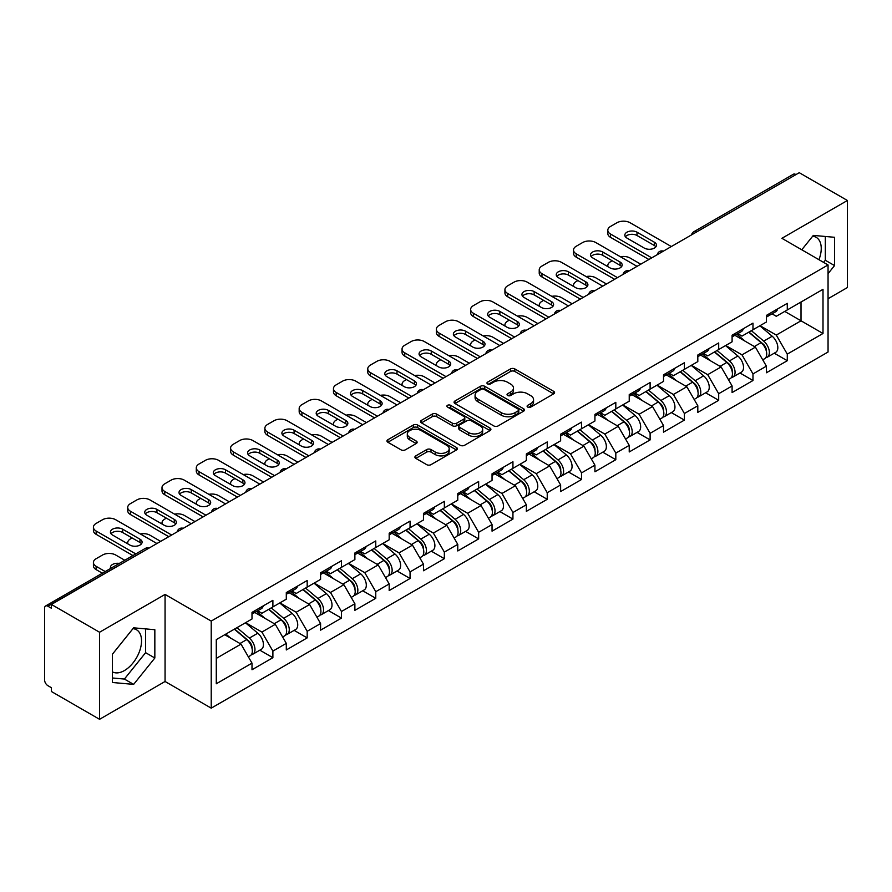 <?xml version="1.0" encoding="UTF-8"?>
<svg xmlns="http://www.w3.org/2000/svg" width="892" height="892" viewBox="0 0 892 892"><rect width="100%" height="100%" fill="white"/><g stroke="black" fill="none" stroke-linecap="round" stroke-linejoin="round"><path stroke-width="1.34" d="M527.73 407.075A2.141 1.238 0 0 0 530.751 407.075L553.676 393.84A3.055 1.762 0 0 0 554.568 392.591A3.055 1.762 0 0 0 553.676 391.343L514.829 368.92A3.055 1.762 0 0 0 510.514 368.92L487.589 382.155A2.141 1.238 0 0 0 486.965 383.036A2.141 1.238 0 0 0 487.589 383.906A2.141 1.238 0 0 0 490.611 383.906L493.577 382.189A9.767 5.642 0 0 1 507.392 382.189L510.625 384.062A9.767 5.642 0 0 1 513.491 388.042A9.767 5.642 0 0 1 510.625 392.034L507.66 393.74A2.141 1.238 0 0 0 507.035 394.621A2.141 1.238 0 0 0 507.66 395.49A2.141 1.238 0 0 0 510.681 395.49L513.647 393.773A9.767 5.642 0 0 1 527.462 393.773L530.695 395.647A9.767 5.642 0 0 1 533.55 399.627A9.767 5.642 0 0 1 530.695 403.619L527.73 405.325A2.141 1.238 0 0 0 527.105 406.206A2.141 1.238 0 0 0 527.73 407.075L527.73 405.325M112.414 671.854A24.251 14.004 120 0 0 124.401 670.572A24.251 14.004 120 0 0 140.234 649.209A24.251 14.004 120 0 0 136.521 629.774A24.251 14.004 120 0 0 132.941 628.682M812.634 236.257A24.251 14.004 -60 0 1 816.213 237.361A24.251 14.004 -60 0 1 818.945 259.695M415.795 455.879A3.055 1.762 0 0 0 414.903 457.117A3.055 1.762 0 0 0 415.795 458.365L426.688 464.654A3.055 1.762 0 0 0 431.003 464.654L456.47 449.958A3.055 1.762 0 0 0 457.362 448.709A3.055 1.762 0 0 0 456.47 447.472L417.623 425.038A3.055 1.762 0 0 0 413.308 425.038L387.853 439.745A3.055 1.762 0 0 0 386.961 440.994A3.055 1.762 0 0 0 387.853 442.231L401.01 449.836A3.055 1.762 0 0 0 405.325 449.836L416.23 443.547A3.055 1.762 0 0 0 417.122 442.298A3.055 1.762 0 0 0 416.23 441.049L409.696 437.281A8.162 4.716 0 0 1 407.31 433.947A8.162 4.716 0 0 1 412.349 429.598A8.162 4.716 0 0 1 421.247 430.613L446.814 445.376A8.162 4.716 0 0 1 449.2 448.709A8.162 4.716 0 0 1 444.16 453.069A8.162 4.716 0 0 1 435.263 452.043L431.003 449.579A3.055 1.762 0 0 0 426.688 449.579L415.795 455.879L415.795 458.365M165.065 594.429L99.558 632.25L51.413 604.453L799.254 172.691L847.4 200.488L781.894 238.309L828.055 264.957L211.226 621.077L165.065 594.429L165.065 681.488L211.226 708.148L211.226 621.077M493.8 425.919A3.055 1.762 0 0 0 498.115 425.919L523.571 411.212A3.055 1.762 0 0 0 524.463 409.974A3.055 1.762 0 0 0 523.571 408.726L484.735 386.303A3.055 1.762 0 0 0 480.42 386.303L454.953 400.999A3.055 1.762 0 0 0 454.061 402.247A3.055 1.762 0 0 0 454.953 403.496L493.8 425.919M448.364 407.532A2.141 1.238 0 0 1 450.538 407.834L450.538 405.303L490.02 428.093A3.055 1.762 0 0 1 490.912 429.342A3.055 1.762 0 0 1 490.02 430.591L464.565 445.286A3.055 1.762 0 0 1 460.239 445.286L421.403 422.864L421.403 420.377A3.055 1.762 0 0 0 420.511 421.615A3.055 1.762 0 0 0 421.403 422.864M421.403 420.377L432.297 414.078A3.055 1.762 0 0 1 436.612 414.078L452.367 423.176A3.055 1.762 0 0 0 456.682 423.176L463.907 419.006A3.055 1.762 0 0 0 464.81 417.757A3.055 1.762 0 0 0 463.907 416.508L447.516 407.042A2.141 1.238 0 0 1 446.892 406.172A2.141 1.238 0 0 1 448.208 405.035A2.141 1.238 0 0 1 450.538 405.303M211.226 708.148L828.055 352.017L828.055 264.957M259.851 650.168L272.885 657.694L272.885 651.093L261.891 632.06L245.635 622.661M272.885 657.694L252.001 669.747L252.001 663.146L216.288 683.774L216.288 639.609L252.001 618.981L252.001 612.38L272.885 600.327L272.885 606.928L286.299 599.19L286.299 592.589L307.183 580.525L307.183 587.126L320.585 579.387L320.585 572.787L341.469 560.733L341.469 567.334L354.882 559.585L354.882 552.984L375.766 540.931L375.766 547.532L389.18 539.794L389.18 533.193L410.064 521.129L410.064 527.73L423.466 519.991L423.466 513.391L444.35 501.337L444.35 507.938L457.763 500.189L457.763 493.588L478.647 481.535L478.647 488.136L492.05 480.398L492.05 473.797L512.933 461.733L512.933 468.333L526.347 460.595L526.347 453.995L547.231 441.941L547.231 448.542L560.633 440.793L560.633 434.192L581.517 422.139L581.517 428.74L594.931 421.002L594.931 414.401L615.814 402.337L615.814 408.937L629.228 401.199L629.228 394.598L650.112 382.545L650.112 389.146L663.514 381.397L663.514 374.796L684.398 362.743L684.398 369.344L697.812 361.606L697.812 355.005L718.696 342.941L718.696 349.541L732.098 341.803L732.098 335.202L752.982 323.149L752.982 329.75L766.395 322.001L766.395 315.4L787.279 303.347L787.279 309.948L823.004 289.32L823.004 333.485L787.279 354.113L776.285 335.08L760.017 325.68M774.234 353.187L787.279 360.714L787.279 354.113M787.279 360.714L766.395 372.767L766.395 366.166L752.982 373.915L741.999 354.871L725.731 345.483M739.947 372.979L752.982 380.516L752.982 373.915M752.982 380.516L732.098 392.569L732.098 385.968L718.696 393.707L707.702 374.673L691.434 365.285M705.65 392.781L718.696 400.307L718.696 393.707M718.696 400.307L697.812 412.372L697.812 405.771L684.398 413.509L673.404 394.476L657.136 385.076M671.353 412.583L684.398 420.11L684.398 413.509M684.398 420.11L663.514 432.163L663.514 425.562L650.112 433.311L639.118 414.267L622.85 404.879M637.066 432.375L650.112 439.912L650.112 433.311M650.112 439.912L629.228 451.965L629.228 445.364L615.814 453.103L604.821 434.07L588.553 424.681M602.769 452.177L615.814 459.703L615.814 453.103M615.814 459.703L594.931 471.768L594.931 465.167L581.517 472.905L570.534 453.872L554.267 444.472M568.483 471.98L581.517 479.506L581.517 472.905M581.517 479.506L560.633 491.559L560.633 484.958L547.231 492.707L536.237 473.663L519.969 464.275M534.185 491.771L547.231 499.308L547.231 492.707M547.231 499.308L526.347 511.361L526.347 504.76L512.933 512.499L501.951 493.466L485.683 484.077M499.899 511.573L512.933 519.099L512.933 512.499M512.933 519.099L492.05 531.164L492.05 524.563L478.647 532.301L467.653 513.268L451.385 503.868M465.602 531.376L478.647 538.902L478.647 532.301M478.647 538.902L457.763 550.955L457.763 544.354L444.35 552.103L433.356 533.059L417.088 523.671M431.304 551.167L444.35 558.704L444.35 552.103M444.35 558.704L423.466 570.757L423.466 564.157L410.064 571.895L399.07 552.862L382.802 543.473M397.018 570.969L410.064 578.495L410.064 571.895M410.064 578.495L389.18 590.56L389.18 583.959L375.766 591.697L364.772 572.664L348.504 563.265M362.721 590.772L375.766 598.298L375.766 591.697M375.766 598.298L354.882 610.351L354.882 603.75L341.469 611.499L330.486 592.455L314.218 583.067M328.434 610.563L341.469 618.1L341.469 611.499M341.469 618.1L320.585 630.153L320.585 623.553L307.183 631.291L296.189 612.258L279.921 602.869M294.137 630.365L307.183 637.892L307.183 631.291M307.183 637.892L286.299 649.956L286.299 643.355L272.885 651.093M257.643 610.819L261.891 613.272L272.885 606.928M261.891 632.06L275.305 624.311L254.789 612.469M286.299 643.355L275.305 624.311M291.94 591.017L296.189 593.47L307.183 587.126M296.189 612.258L309.602 604.52L289.086 592.667M320.585 623.553L309.602 604.52M326.238 571.226L330.486 573.679L341.469 567.334M330.486 592.455L343.888 584.717L323.372 572.876M354.882 603.75L343.888 584.717M360.524 551.423L364.772 553.876L375.766 547.532M364.772 572.664L378.186 564.915L357.67 553.073M389.18 583.959L378.186 564.915M394.822 531.621L399.07 534.074L410.064 527.73M399.07 552.862L412.472 545.123L391.956 533.271M423.466 564.157L412.472 545.123M429.108 511.83L433.356 514.283L444.35 507.938M433.356 533.059L446.769 525.321L426.253 513.48M457.763 544.354L446.769 525.321M463.405 492.027L467.653 494.48L478.647 488.136M467.653 513.268L481.067 505.519L460.551 493.677M492.05 524.563L481.067 505.519M497.691 472.225L501.951 474.678L512.933 468.333M501.951 493.466L515.353 485.727L494.837 473.875M526.347 504.76L515.353 485.727M531.989 452.434L536.237 454.887L547.231 448.542M536.237 473.663L549.65 465.925L529.134 454.084M560.633 484.958L549.65 465.925M566.286 432.631L570.534 435.084L581.517 428.74M570.534 453.872L583.937 446.123L563.421 434.281M594.931 465.167L583.937 446.123M600.572 412.829L604.821 415.282L615.814 408.937M604.821 434.07L618.234 426.331L597.718 414.479M629.228 445.364L618.234 426.331M634.87 393.038L639.118 395.49L650.112 389.146M639.118 414.267L652.52 406.529L632.004 394.688M663.514 425.562L652.52 406.529M669.156 373.235L673.404 375.688L684.398 369.344M673.404 394.476L686.818 386.727L666.302 374.885M697.812 405.771L686.818 386.727M703.453 353.433L707.702 355.886L718.696 349.541M707.702 374.673L721.115 366.935L700.599 355.083M732.098 385.968L721.115 366.935M737.74 333.641L741.999 336.094L752.982 329.75M741.999 354.871L755.401 347.133L734.885 335.292M766.395 366.166L755.401 347.133M795.965 174.598L696.384 232.087M694.979 232.89A4.661 2.687 120 0 1 696.161 231.953A4.661 2.687 60 0 0 693.831 231.73L793.412 174.23A4.661 2.687 60 0 1 795.742 174.464M772.037 313.839L776.285 316.292L787.279 309.948M776.285 335.08L801.016 320.797L801.016 302.02L823.004 289.32M784.748 311.408L823.004 333.485M828.055 298.72L847.4 287.547L847.4 200.488M99.558 632.25L99.558 719.309L51.413 691.512L51.413 687.71L47.9 685.68A4.661 2.687 -120 0 1 44.6 679.972L44.6 608.132A4.661 2.687 -120 0 1 45.57 606.002A4.661 2.687 -120 0 1 47.9 606.226L51.413 608.255L51.413 604.453M99.558 719.309L165.065 681.488M216.288 658.396L241.018 644.113L224.751 634.725M252.001 663.146L241.018 644.113M828.055 273.654L834.544 265.582L834.544 237.294L813.326 235.399L801.774 249.782M154.84 629.719L133.633 627.823L112.414 654.215L112.414 682.491L133.633 684.387L154.84 658.006L154.84 629.719M528.577 407.376L530.695 406.15A9.767 5.642 0 0 0 533.55 402.169L533.55 399.627M513.491 388.042L513.491 390.584A9.767 5.642 0 0 1 510.625 394.565L508.518 395.792M553.631 393.863L514.829 371.462A3.055 1.762 0 0 0 510.514 371.462L488.448 384.207M523.571 408.726L523.571 411.212L484.735 388.834A3.055 1.762 0 0 0 480.42 388.834L454.998 403.518L454.953 400.999M518.174 410.844A2.141 1.238 0 0 0 518.809 409.974A2.141 1.238 0 0 0 518.174 409.093L484.088 389.414A2.141 1.238 0 0 0 481.067 389.414L477.934 391.22A9.767 5.642 0 0 0 475.079 395.212A9.767 5.642 0 0 0 477.934 399.192L501.237 412.65A9.767 5.642 0 0 0 515.052 412.65L518.174 410.844L518.174 413.375A2.141 1.238 0 0 0 518.809 412.505L518.809 409.974M475.079 395.212L475.079 397.743A9.767 5.642 0 0 0 477.934 401.735L477.934 399.192M518.174 413.375L515.052 415.181A9.767 5.642 0 0 1 501.237 415.181L477.934 401.735M421.448 422.886L432.297 416.62L432.297 414.078M464.81 417.757L464.81 420.299A3.055 1.762 0 0 1 463.907 421.537L456.682 425.718A3.055 1.762 0 0 1 452.367 425.718L436.612 416.62A3.055 1.762 0 0 0 432.297 416.62M450.538 407.834L489.976 430.613M468.713 432.609A8.162 4.716 0 0 0 477.61 433.635A8.162 4.716 0 0 0 482.65 429.275A8.162 4.716 0 0 0 480.253 425.941L471.244 420.745A3.055 1.762 0 0 0 466.929 420.745L459.703 424.915A3.055 1.762 0 0 0 458.811 426.164A3.055 1.762 0 0 0 459.703 427.413L468.713 432.609L468.713 435.151A8.162 4.716 0 0 0 477.61 436.166A8.162 4.716 0 0 0 482.65 431.817L482.65 429.275M458.811 426.164L458.811 428.706A3.055 1.762 0 0 0 459.703 429.944L459.703 427.413M468.713 435.151L459.703 429.944M449.2 448.709L449.2 451.252A8.162 4.716 0 0 1 444.16 455.6A8.162 4.716 0 0 1 435.263 454.585L431.003 452.121A3.055 1.762 0 0 0 426.688 452.121L415.839 458.388M407.31 433.947L407.31 436.489A8.162 4.716 0 0 0 409.696 439.823L409.696 437.281M416.185 443.569L409.696 439.823M456.425 449.981L417.623 427.58A3.055 1.762 0 0 0 413.308 427.58L387.897 442.254M823.595 262.382L825.312 260.252L825.312 236.469M825.312 260.252L834.544 265.582M112.414 677.987L124.401 679.057L145.608 652.676L145.608 628.893M145.608 652.676L154.84 658.006M124.401 679.057L133.633 684.387M763.775 344.613L762.236 343.721M765.749 357.692A10.258 5.921 -120 0 0 767.243 357.224A10.258 5.921 -120 0 0 769.082 350.054A10.258 5.921 -120 0 0 763.742 341.123L751.365 330.676M767.243 357.224L775.706 352.34A10.258 5.921 -120 0 0 777.545 345.171A10.258 5.921 -120 0 0 772.204 336.228L759.828 325.792M748.979 332.058L763.095 343.966A6.222 3.59 60 0 1 766.451 351.626M640.768 264.199L630.109 258.044A9.321 5.385 0 0 0 620.419 256.762M612.191 260.765L610.541 261.724A9.321 5.385 0 0 0 607.809 265.526A9.321 5.385 0 0 0 608.054 266.753M762.727 359.822L764.6 358.751A10.258 5.921 -120 0 0 766.44 351.582A10.258 5.921 -120 0 0 761.099 342.639L748.734 332.203M745.166 341.223L736.814 334.177M625.415 236.781A7.147 4.125 180 0 1 637.033 235.51L654.394 245.534A7.147 4.125 180 0 1 655.888 246.805M648.897 259.494L610.541 237.35A9.321 5.385 180 0 1 607.809 233.548L607.809 230.248A9.321 5.385 0 0 0 610.541 234.05L610.541 237.35M769.149 313.817A10.258 5.921 60 0 1 767.243 316.615A10.258 5.921 60 0 1 766.395 316.961M777.612 308.933A10.258 5.921 60 0 1 775.706 311.721L767.243 316.615M607.809 230.248A9.321 5.385 0 0 1 610.541 226.434L616.918 222.755A9.321 5.385 0 0 1 630.109 222.755L671.319 246.549M651.751 257.844L610.541 234.05M637.033 232.21L654.394 242.234A7.147 4.125 180 0 1 656.49 245.155A7.147 4.125 180 0 1 652.074 248.968A7.147 4.125 180 0 1 644.28 248.076L626.92 238.053A7.147 4.125 180 0 1 624.824 235.131A7.147 4.125 180 0 1 629.239 231.318A7.147 4.125 180 0 1 637.033 232.21L637.033 235.51M729.489 364.404L727.95 363.523M731.451 377.483A10.258 5.921 -120 0 0 732.945 377.026A10.258 5.921 -120 0 0 734.785 369.857A10.258 5.921 -120 0 0 729.444 360.914L717.079 350.478M732.945 377.026L741.408 372.131A10.258 5.921 -120 0 0 743.248 364.973A10.258 5.921 -120 0 0 737.907 356.031L725.542 345.594M714.693 351.861L728.809 363.758A6.222 3.59 60 0 1 732.165 371.418M606.471 283.99L595.811 277.836A9.321 5.385 0 0 0 586.133 276.565M577.893 280.567L576.243 281.515A9.321 5.385 0 0 0 573.511 285.329A9.321 5.385 0 0 0 573.757 286.555M728.441 379.624L730.303 378.543A10.258 5.921 -120 0 0 732.154 371.373A10.258 5.921 -120 0 0 726.813 362.442L714.436 352.005M710.868 361.015L702.517 353.979M695.191 384.207L693.653 383.315M697.165 397.286A10.258 5.921 -120 0 0 698.648 396.817A10.258 5.921 -120 0 0 700.499 389.648A10.258 5.921 -120 0 0 695.158 380.717L682.781 370.28M698.648 396.817L707.111 391.934A10.258 5.921 -120 0 0 708.962 384.764A10.258 5.921 -120 0 0 703.621 375.833L691.244 365.397M680.395 371.652L694.511 383.56A6.222 3.59 60 0 1 697.867 391.22M572.173 303.793L561.514 297.638A9.321 5.385 0 0 0 551.836 296.367M543.607 300.37L541.957 301.318A9.321 5.385 0 0 0 539.225 305.12A9.321 5.385 0 0 0 539.47 306.357M694.143 399.426L696.016 398.345A10.258 5.921 -120 0 0 697.856 391.175A10.258 5.921 -120 0 0 692.515 382.244L680.139 371.797M676.571 380.817L668.231 373.77M660.905 404.009L659.366 403.117M662.867 417.088A10.258 5.921 -120 0 0 664.362 416.62A10.258 5.921 -120 0 0 666.201 409.45A10.258 5.921 -120 0 0 660.861 400.519L648.484 390.072M664.362 416.62L672.824 411.736A10.258 5.921 -120 0 0 674.664 404.567A10.258 5.921 -120 0 0 669.323 395.624L656.947 385.188M646.109 391.454L660.214 403.362A6.222 3.59 60 0 1 663.57 411.022M537.887 323.595L527.228 317.44A9.321 5.385 0 0 0 517.55 316.158M509.31 320.161L507.66 321.12A9.321 5.385 0 0 0 504.928 324.922A9.321 5.385 0 0 0 505.173 326.149M659.857 419.218L661.719 418.147A10.258 5.921 -120 0 0 663.57 410.978A10.258 5.921 -120 0 0 658.218 402.036L645.853 391.599M642.285 400.62L633.933 393.573M626.608 423.8L625.069 422.92M628.57 436.879A10.258 5.921 -120 0 0 630.064 436.422A10.258 5.921 -120 0 0 631.915 429.253A10.258 5.921 -120 0 0 626.563 420.31L614.198 409.874M630.064 436.422L638.527 431.527A10.258 5.921 -120 0 0 640.378 424.369A10.258 5.921 -120 0 0 635.026 415.427L622.661 404.99M611.812 411.257L625.928 423.154A6.222 3.59 60 0 1 629.284 430.814M503.59 343.387L492.93 337.232A9.321 5.385 0 0 0 483.252 335.961M475.012 339.963L473.373 340.911A9.321 5.385 0 0 0 470.642 344.725A9.321 5.385 0 0 0 470.887 345.951M625.56 439.02L627.433 437.939A10.258 5.921 -120 0 0 629.273 430.769A10.258 5.921 -120 0 0 623.932 421.838L611.555 411.402M607.987 420.411L599.647 413.375M592.31 443.603L590.772 442.711M594.284 456.682A10.258 5.921 -120 0 0 595.778 456.213A10.258 5.921 -120 0 0 597.618 449.044A10.258 5.921 -120 0 0 592.277 440.113L579.9 429.676M595.778 456.213L604.241 451.33A10.258 5.921 -120 0 0 606.081 444.16A10.258 5.921 -120 0 0 600.74 435.229L588.363 424.793M577.525 431.048L591.63 442.956A6.222 3.59 60 0 1 594.986 450.616M469.303 363.189L458.644 357.034A9.321 5.385 0 0 0 448.955 355.763M440.726 359.766L439.076 360.714A9.321 5.385 0 0 0 436.344 364.516A9.321 5.385 0 0 0 436.589 365.753M591.273 458.822L593.135 457.741A10.258 5.921 -120 0 0 594.975 450.572A10.258 5.921 -120 0 0 589.634 441.64L577.269 431.193M573.701 440.213L565.35 433.166M591.128 256.584A7.147 4.125 180 0 1 602.736 255.313L620.096 265.337A7.147 4.125 180 0 1 621.601 266.608M614.61 279.296L576.243 257.152A9.321 5.385 180 0 1 573.511 253.339L573.511 250.039A9.321 5.385 0 0 0 576.243 253.852L576.243 257.152M734.852 333.619A10.258 5.921 60 0 1 732.945 336.407A10.258 5.921 60 0 1 732.098 336.752M743.315 328.724A10.258 5.921 60 0 1 741.408 331.523L732.945 336.407M573.511 250.039A9.321 5.385 0 0 1 576.243 246.237L582.621 242.557A9.321 5.385 0 0 1 595.811 242.557L637.033 266.351M617.465 277.646L576.243 253.852M602.736 252.012L620.096 262.036A7.147 4.125 180 0 1 622.192 264.957A7.147 4.125 180 0 1 617.777 268.771A7.147 4.125 180 0 1 609.994 267.879L592.622 257.844A7.147 4.125 180 0 1 590.526 254.934A7.147 4.125 180 0 1 594.942 251.12A7.147 4.125 180 0 1 602.736 252.012L602.736 255.313M556.831 276.375A7.147 4.125 180 0 1 568.438 275.104L585.81 285.139A7.147 4.125 180 0 1 587.304 286.41M580.313 299.099L541.957 276.955A9.321 5.385 180 0 1 539.225 273.142L539.225 269.841A9.321 5.385 0 0 0 541.957 273.654L541.957 276.955M700.566 353.41A10.258 5.921 60 0 1 698.648 356.209A10.258 5.921 60 0 1 697.812 356.555M709.029 348.527A10.258 5.921 60 0 1 707.111 351.325L698.648 356.209M539.225 269.841A9.321 5.385 0 0 1 541.957 266.039L548.324 262.36A9.321 5.385 0 0 1 561.514 262.36L602.736 286.154M583.167 297.449L541.957 273.654M568.438 271.815L585.81 281.839A7.147 4.125 180 0 1 587.906 284.76A7.147 4.125 180 0 1 583.491 288.573A7.147 4.125 180 0 1 575.697 287.67L558.325 277.646A7.147 4.125 180 0 1 556.24 274.725A7.147 4.125 180 0 1 560.655 270.912A7.147 4.125 180 0 1 568.438 271.815L568.438 275.104M522.545 296.177A7.147 4.125 180 0 1 534.152 294.906L551.512 304.93A7.147 4.125 180 0 1 553.018 306.201M546.015 318.89L507.66 296.746A9.321 5.385 180 0 1 504.928 292.944L504.928 289.644A9.321 5.385 0 0 0 507.66 293.446L507.66 296.746M666.268 373.213A10.258 5.921 60 0 1 664.362 376.011A10.258 5.921 60 0 1 663.514 376.357M674.731 368.329A10.258 5.921 60 0 1 672.824 371.117L664.362 376.011M504.928 289.644A9.321 5.385 0 0 1 507.66 285.83L514.037 282.151A9.321 5.385 0 0 1 527.228 282.151L568.438 305.945M548.881 317.24L507.66 293.446M534.152 291.606L551.512 301.63A7.147 4.125 180 0 1 553.609 304.551A7.147 4.125 180 0 1 549.193 308.364A7.147 4.125 180 0 1 541.399 307.472L524.039 297.449A7.147 4.125 180 0 1 521.943 294.527A7.147 4.125 180 0 1 526.358 290.714A7.147 4.125 180 0 1 534.152 291.606L534.152 294.906M488.247 315.98A7.147 4.125 180 0 1 499.855 314.709L517.226 324.733A7.147 4.125 180 0 1 518.72 326.004M511.729 338.692L473.373 316.548A9.321 5.385 180 0 1 470.642 312.735L470.642 309.435A9.321 5.385 0 0 0 473.373 313.248L473.373 316.548M631.971 393.015A10.258 5.921 60 0 1 630.064 395.803A10.258 5.921 60 0 1 629.228 396.148M640.445 388.12A10.258 5.921 60 0 1 638.527 390.919L630.064 395.803M470.642 309.435A9.321 5.385 0 0 1 473.373 305.633L479.74 301.953A9.321 5.385 0 0 1 492.93 301.953L534.152 325.747M514.584 337.042L473.373 313.248M499.855 311.408L517.226 321.432A7.147 4.125 180 0 1 519.322 324.353A7.147 4.125 180 0 1 514.907 328.167A7.147 4.125 180 0 1 507.113 327.275L489.741 317.24A7.147 4.125 180 0 1 487.656 314.33A7.147 4.125 180 0 1 492.061 310.516A7.147 4.125 180 0 1 499.855 311.408L499.855 314.709M453.95 335.771A7.147 4.125 180 0 1 465.568 334.5L482.929 344.535A7.147 4.125 180 0 1 484.434 345.806M477.432 358.495L439.076 336.351A9.321 5.385 180 0 1 436.344 332.538L436.344 329.237A9.321 5.385 0 0 0 439.076 333.05L439.076 336.351M597.685 412.806A10.258 5.921 60 0 1 595.778 415.605A10.258 5.921 60 0 1 594.931 415.951M606.147 407.923A10.258 5.921 60 0 1 604.241 410.721L595.778 415.605M436.344 329.237A9.321 5.385 0 0 1 439.076 325.435L445.454 321.756A9.321 5.385 0 0 1 458.644 321.756L499.855 345.55M480.297 356.845L439.076 333.05M465.568 331.211L482.929 341.235A7.147 4.125 180 0 1 485.025 344.156A7.147 4.125 180 0 1 480.61 347.969A7.147 4.125 180 0 1 472.816 347.066L455.455 337.042A7.147 4.125 180 0 1 453.359 334.121A7.147 4.125 180 0 1 457.774 330.308A7.147 4.125 180 0 1 465.568 331.211L465.568 334.5M558.024 463.405L556.485 462.513M559.986 476.484A10.258 5.921 -120 0 0 561.481 476.016A10.258 5.921 -120 0 0 563.32 468.846A10.258 5.921 -120 0 0 557.979 459.915L545.614 449.468M561.481 476.016L569.943 471.132A10.258 5.921 -120 0 0 571.783 463.963A10.258 5.921 -120 0 0 566.442 455.02L554.077 444.584M543.228 450.85L557.344 462.758A6.222 3.59 60 0 1 560.7 470.418M435.006 382.991L424.347 376.837A9.321 5.385 0 0 0 414.668 375.554M406.429 379.557L404.778 380.516A9.321 5.385 0 0 0 402.047 384.318A9.321 5.385 0 0 0 402.303 385.545M556.976 478.614L558.849 477.543A10.258 5.921 -120 0 0 560.689 470.374A10.258 5.921 -120 0 0 555.348 461.432L542.972 450.995M539.404 460.016L531.052 452.969M419.664 355.573A7.147 4.125 180 0 1 431.271 354.302L448.643 364.326A7.147 4.125 180 0 1 450.137 365.597M443.146 378.286L404.778 356.142A9.321 5.385 180 0 1 402.047 352.34L402.047 349.04A9.321 5.385 0 0 0 404.778 352.842L404.778 356.142M563.387 432.609A10.258 5.921 60 0 1 561.481 435.407A10.258 5.921 60 0 1 560.633 435.753M571.85 427.725A10.258 5.921 60 0 1 569.943 430.513L561.481 435.407M402.047 349.04A9.321 5.385 0 0 1 404.778 345.226L411.156 341.547A9.321 5.385 0 0 1 424.347 341.547L465.568 365.341M446 376.636L404.778 352.842M431.271 351.002L448.643 361.026A7.147 4.125 180 0 1 450.728 363.947A7.147 4.125 180 0 1 446.323 367.76A7.147 4.125 180 0 1 438.529 366.868L421.158 356.845A7.147 4.125 180 0 1 419.062 353.923A7.147 4.125 180 0 1 423.477 350.11A7.147 4.125 180 0 1 431.271 351.002L431.271 354.302M523.727 483.196L522.188 482.316M525.7 496.275A10.258 5.921 -120 0 0 527.194 495.818A10.258 5.921 -120 0 0 529.034 488.649A10.258 5.921 -120 0 0 523.693 479.706L511.317 469.27M527.194 495.818L535.657 490.923A10.258 5.921 -120 0 0 537.497 483.765A10.258 5.921 -120 0 0 532.156 474.823L519.78 464.386M508.931 470.653L523.047 482.55A6.222 3.59 60 0 1 526.403 490.21M400.72 402.783L390.049 396.628A9.321 5.385 0 0 0 380.371 395.357M372.142 399.36L370.492 400.307A9.321 5.385 0 0 0 367.76 404.121A9.321 5.385 0 0 0 368.006 405.347M522.679 498.416L524.552 497.335A10.258 5.921 -120 0 0 526.392 490.165A10.258 5.921 -120 0 0 521.051 481.234L508.685 470.798M505.117 479.807L496.766 472.771M385.366 375.376A7.147 4.125 180 0 1 396.985 374.105L414.345 384.129A7.147 4.125 180 0 1 415.839 385.4M408.848 398.088L370.492 375.945A9.321 5.385 180 0 1 367.76 372.131L367.76 368.831A9.321 5.385 0 0 0 370.492 372.644L370.492 375.945M529.101 452.411A10.258 5.921 60 0 1 527.194 455.199A10.258 5.921 60 0 1 526.347 455.544M537.564 447.516A10.258 5.921 60 0 1 535.657 450.315L527.194 455.199M367.76 368.831A9.321 5.385 0 0 1 370.492 365.029L376.87 361.349A9.321 5.385 0 0 1 390.049 361.349L431.271 385.143M411.703 396.438L370.492 372.644M396.985 370.804L414.345 380.828A7.147 4.125 180 0 1 416.441 383.75A7.147 4.125 180 0 1 412.026 387.563A7.147 4.125 180 0 1 404.232 386.671L386.872 376.636A7.147 4.125 180 0 1 384.775 373.726A7.147 4.125 180 0 1 389.191 369.912A7.147 4.125 180 0 1 396.985 370.804L396.985 374.105M489.44 502.999L487.902 502.107M491.403 516.078A10.258 5.921 -120 0 0 492.897 515.609A10.258 5.921 -120 0 0 494.737 508.44A10.258 5.921 -120 0 0 489.396 499.509L477.03 489.072M492.897 515.609L501.36 510.726A10.258 5.921 -120 0 0 503.2 503.556A10.258 5.921 -120 0 0 497.859 494.625L485.493 484.189M474.644 490.444L488.76 502.352A6.222 3.59 60 0 1 492.116 510.012M366.422 422.585L355.763 416.43A9.321 5.385 0 0 0 346.085 415.159M337.845 419.162L336.195 420.11A9.321 5.385 0 0 0 333.463 423.912A9.321 5.385 0 0 0 333.708 425.149M488.392 518.219L490.254 517.137A10.258 5.921 -120 0 0 492.105 509.968A10.258 5.921 -120 0 0 486.764 501.036L474.388 490.589M470.82 499.609L462.469 492.562M351.08 395.167A7.147 4.125 180 0 1 362.687 393.896L380.048 403.931A7.147 4.125 180 0 1 381.553 405.202M374.562 417.891L336.195 395.747A9.321 5.385 180 0 1 333.463 391.934L333.463 388.633A9.321 5.385 0 0 0 336.195 392.447L336.195 395.747M494.804 472.202A10.258 5.921 60 0 1 492.897 475.001A10.258 5.921 60 0 1 492.05 475.347M503.266 467.319A10.258 5.921 60 0 1 501.36 470.117L492.897 475.001M333.463 388.633A9.321 5.385 0 0 1 336.195 384.831L342.573 381.152A9.321 5.385 0 0 1 355.763 381.152L396.973 404.946M377.416 416.241L336.195 392.447M362.687 390.607L380.048 400.631A7.147 4.125 180 0 1 382.144 403.552A7.147 4.125 180 0 1 377.729 407.365A7.147 4.125 180 0 1 369.946 406.462L352.574 396.438A7.147 4.125 180 0 1 350.478 393.517A7.147 4.125 180 0 1 354.893 389.704A7.147 4.125 180 0 1 362.687 390.607L362.687 393.896M455.143 522.801L453.604 521.909M457.117 535.88A10.258 5.921 -120 0 0 458.6 535.412A10.258 5.921 -120 0 0 460.45 528.242A10.258 5.921 -120 0 0 455.11 519.311L442.733 508.864M458.6 535.412L467.062 530.528A10.258 5.921 -120 0 0 468.913 523.359A10.258 5.921 -120 0 0 463.572 514.416L451.196 503.98M440.347 510.246L454.463 522.154A6.222 3.59 60 0 1 457.819 529.815M332.125 442.387L321.466 436.233A9.321 5.385 0 0 0 311.787 434.95M303.559 438.953L301.909 439.912A9.321 5.385 0 0 0 299.177 443.714A9.321 5.385 0 0 0 299.422 444.941M454.095 538.01L455.968 536.939A10.258 5.921 -120 0 0 457.808 529.77A10.258 5.921 -120 0 0 452.467 520.828L440.09 510.391M436.522 519.412L428.182 512.365M316.783 414.97A7.147 4.125 180 0 1 328.39 413.698L345.762 423.722A7.147 4.125 180 0 1 347.256 424.993M340.265 437.682L301.909 415.538A9.321 5.385 180 0 1 299.177 411.736L299.177 408.436A9.321 5.385 0 0 0 301.909 412.238L301.909 415.538M460.517 492.005A10.258 5.921 60 0 1 458.6 494.804A10.258 5.921 60 0 1 457.763 495.149M468.98 487.121A10.258 5.921 60 0 1 467.062 489.909L458.6 494.804M299.177 408.436A9.321 5.385 0 0 1 301.909 404.622L308.275 400.943A9.321 5.385 0 0 1 321.466 400.943L362.687 424.737M343.119 436.032L301.909 412.238M328.39 410.398L345.762 420.422A7.147 4.125 180 0 1 347.858 423.343A7.147 4.125 180 0 1 343.442 427.156A7.147 4.125 180 0 1 335.648 426.264L318.277 416.241A7.147 4.125 180 0 1 316.192 413.319A7.147 4.125 180 0 1 320.596 409.506A7.147 4.125 180 0 1 328.39 410.398L328.39 413.698M420.857 542.592L419.318 541.712M422.819 555.671A10.258 5.921 -120 0 0 424.313 555.214A10.258 5.921 -120 0 0 426.153 548.045A10.258 5.921 -120 0 0 420.812 539.102L408.436 528.666M424.313 555.214L432.776 550.319A10.258 5.921 -120 0 0 434.616 543.161A10.258 5.921 -120 0 0 429.275 534.219L416.898 523.782M406.061 530.049L420.165 541.946A6.222 3.59 60 0 1 423.522 549.606M297.839 462.179L287.179 456.024A9.321 5.385 0 0 0 277.501 454.753M269.261 458.756L267.611 459.703A9.321 5.385 0 0 0 264.879 463.517A9.321 5.385 0 0 0 265.125 464.743M419.809 557.812L421.671 556.731A10.258 5.921 -120 0 0 423.522 549.561A10.258 5.921 -120 0 0 418.17 540.63L405.804 530.194M402.236 539.203L393.885 532.167M282.496 434.772A7.147 4.125 180 0 1 294.104 433.501L311.464 443.525A7.147 4.125 180 0 1 312.969 444.796M305.967 457.485L267.611 435.341A9.321 5.385 180 0 1 264.879 431.527L264.879 428.227A9.321 5.385 0 0 0 267.611 432.04L267.611 435.341M426.22 511.807A10.258 5.921 60 0 1 424.313 514.595A10.258 5.921 60 0 1 423.466 514.94M434.683 506.912A10.258 5.921 60 0 1 432.776 509.711L424.313 514.595M264.879 428.227A9.321 5.385 0 0 1 267.611 424.425L273.989 420.745A9.321 5.385 0 0 1 287.179 420.745L328.39 444.539M308.833 455.834L267.611 432.04M294.104 430.2L311.464 440.224A7.147 4.125 180 0 1 313.56 443.146A7.147 4.125 180 0 1 309.145 446.959A7.147 4.125 180 0 1 301.351 446.067L283.99 436.032A7.147 4.125 180 0 1 281.894 433.122A7.147 4.125 180 0 1 286.31 429.308A7.147 4.125 180 0 1 294.104 430.2L294.104 433.501M386.559 562.395L385.021 561.503M388.522 575.474A10.258 5.921 -120 0 0 390.016 575.006A10.258 5.921 -120 0 0 391.867 567.836A10.258 5.921 -120 0 0 386.515 558.905L374.149 548.468M390.016 575.006L398.479 570.122A10.258 5.921 -120 0 0 400.33 562.952A10.258 5.921 -120 0 0 394.978 554.021L382.612 543.585M371.763 549.84L385.879 561.748A6.222 3.59 60 0 1 389.235 569.408M263.541 481.981L252.882 475.826A9.321 5.385 0 0 0 243.204 474.555M234.964 478.558L233.325 479.506A9.321 5.385 0 0 0 230.593 483.308A9.321 5.385 0 0 0 230.838 484.546M385.511 577.615L387.384 576.533A10.258 5.921 -120 0 0 389.224 569.364A10.258 5.921 -120 0 0 383.883 560.432L371.507 549.985M367.939 559.005L359.587 551.958M248.199 454.563A7.147 4.125 180 0 1 259.806 453.292L277.178 463.327A7.147 4.125 180 0 1 278.672 464.598M271.681 477.287L233.325 455.143A9.321 5.385 180 0 1 230.593 451.33L230.593 448.029A9.321 5.385 0 0 0 233.325 451.843L233.325 455.143M391.923 531.599A10.258 5.921 60 0 1 390.016 534.397A10.258 5.921 60 0 1 389.18 534.743M400.397 526.715A10.258 5.921 60 0 1 398.479 529.514L390.016 534.397M230.593 448.029A9.321 5.385 0 0 1 233.325 444.227L239.692 440.548A9.321 5.385 0 0 1 252.882 440.548L294.104 464.342M274.535 475.637L233.325 451.843M259.806 450.003L277.178 460.027A7.147 4.125 180 0 1 279.274 462.948A7.147 4.125 180 0 1 274.859 466.761A7.147 4.125 180 0 1 267.065 465.858L249.693 455.834A7.147 4.125 180 0 1 247.597 452.913A7.147 4.125 180 0 1 252.012 449.1A7.147 4.125 180 0 1 259.806 450.003L259.806 453.292M352.262 582.197L350.723 581.305M354.236 595.276A10.258 5.921 -120 0 0 355.73 594.808A10.258 5.921 -120 0 0 357.569 587.638A10.258 5.921 -120 0 0 352.228 578.707L339.852 568.26M355.73 594.808L364.192 589.924A10.258 5.921 -120 0 0 366.032 582.755A10.258 5.921 -120 0 0 360.691 573.812L348.315 563.376M337.466 569.642L351.582 581.551A6.222 3.59 60 0 1 354.938 589.211M229.255 501.783L218.596 495.629A9.321 5.385 0 0 0 208.906 494.346M200.678 498.349L199.028 499.308A9.321 5.385 0 0 0 196.296 503.11A9.321 5.385 0 0 0 196.541 504.337M351.214 597.406L353.087 596.335A10.258 5.921 -120 0 0 354.927 589.166A10.258 5.921 -120 0 0 349.586 580.224L337.221 569.787M333.653 578.808L325.301 571.761M213.902 474.366A7.147 4.125 180 0 1 225.52 473.094L242.88 483.118A7.147 4.125 180 0 1 244.386 484.389M237.383 497.078L199.028 474.934A9.321 5.385 180 0 1 196.296 471.132L196.296 467.832A9.321 5.385 0 0 0 199.028 471.634L199.028 474.934M357.636 551.401A10.258 5.921 60 0 1 355.73 554.2A10.258 5.921 60 0 1 354.882 554.545M366.099 546.517A10.258 5.921 60 0 1 364.192 549.305L355.73 554.2M196.296 467.832A9.321 5.385 0 0 1 199.028 464.018L205.405 460.339A9.321 5.385 0 0 1 218.596 460.339L259.806 484.133M240.249 495.428L199.028 471.634M225.52 469.794L242.88 479.818A7.147 4.125 180 0 1 244.977 482.739A7.147 4.125 180 0 1 240.561 486.553A7.147 4.125 180 0 1 232.767 485.661L215.407 475.637A7.147 4.125 180 0 1 213.311 472.715A7.147 4.125 180 0 1 217.726 468.902A7.147 4.125 180 0 1 225.52 469.794L225.52 473.094M317.976 601.988L316.437 601.108M319.938 615.067A10.258 5.921 -120 0 0 321.432 614.61A10.258 5.921 -120 0 0 323.272 607.441A10.258 5.921 -120 0 0 317.931 598.499L305.566 588.062M321.432 614.61L329.895 609.715A10.258 5.921 -120 0 0 331.735 602.557A10.258 5.921 -120 0 0 326.394 593.615L314.029 583.178M303.18 589.445L317.296 601.342A6.222 3.59 60 0 1 320.652 609.002M194.958 521.575L184.298 515.42A9.321 5.385 0 0 0 174.62 514.149M166.38 518.152L164.73 519.099A9.321 5.385 0 0 0 161.998 522.913A9.321 5.385 0 0 0 162.244 524.139M316.928 617.208L318.79 616.127A10.258 5.921 -120 0 0 320.641 608.957A10.258 5.921 -120 0 0 315.3 600.026L302.923 589.59M299.355 598.599L291.004 591.563M179.615 494.168A7.147 4.125 180 0 1 191.222 492.897L208.594 502.921A7.147 4.125 180 0 1 210.088 504.192M203.097 516.881L164.73 494.737A9.321 5.385 180 0 1 161.998 490.923L161.998 487.623A9.321 5.385 0 0 0 164.73 491.436L164.73 494.737M323.339 571.203A10.258 5.921 60 0 1 321.432 573.991A10.258 5.921 60 0 1 320.585 574.337M331.802 566.308A10.258 5.921 60 0 1 329.895 569.107L321.432 573.991M161.998 487.623A9.321 5.385 0 0 1 164.73 483.821L171.108 480.141A9.321 5.385 0 0 1 184.298 480.141L225.52 503.935M205.952 515.23L164.73 491.436M191.222 489.597L208.594 499.62A7.147 4.125 180 0 1 210.679 502.542A7.147 4.125 180 0 1 206.275 506.355A7.147 4.125 180 0 1 198.481 505.463L181.109 495.428A7.147 4.125 180 0 1 179.013 492.518A7.147 4.125 180 0 1 183.429 488.704A7.147 4.125 180 0 1 191.222 489.597L191.222 492.897M283.678 621.791L282.14 620.899M285.652 634.87A10.258 5.921 -120 0 0 287.135 634.402A10.258 5.921 -120 0 0 288.986 627.232A10.258 5.921 -120 0 0 283.645 618.301L271.268 607.865M287.135 634.402L295.609 629.518A10.258 5.921 -120 0 0 297.449 622.348A10.258 5.921 -120 0 0 292.108 613.417L279.731 602.981M268.882 609.236L282.998 621.144A6.222 3.59 60 0 1 286.354 628.804M160.671 541.377L150.001 535.222A9.321 5.385 0 0 0 140.323 533.951M132.094 537.954L130.444 538.902A9.321 5.385 0 0 0 127.712 542.704A9.321 5.385 0 0 0 127.957 543.942M282.63 637.011L284.503 635.929A10.258 5.921 -120 0 0 286.343 628.76A10.258 5.921 -120 0 0 281.002 619.828L268.626 609.381M265.069 618.401L256.718 611.354M145.318 513.959A7.147 4.125 180 0 1 156.925 512.688L174.297 522.723A7.147 4.125 180 0 1 175.791 523.994M168.8 536.683L130.444 514.539A9.321 5.385 180 0 1 127.712 510.726L127.712 507.425A9.321 5.385 0 0 0 130.444 511.239L130.444 514.539M289.053 590.995A10.258 5.921 60 0 1 287.135 593.793A10.258 5.921 60 0 1 286.299 594.139M297.515 586.111A10.258 5.921 60 0 1 295.609 588.91L287.135 593.793M127.712 507.425A9.321 5.385 0 0 1 130.444 503.623L136.822 499.944A9.321 5.385 0 0 1 150.001 499.944L191.222 523.738M171.654 535.033L130.444 511.239M156.925 509.399L174.297 519.423A7.147 4.125 180 0 1 176.393 522.344A7.147 4.125 180 0 1 171.978 526.157A7.147 4.125 180 0 1 164.184 525.254L146.823 515.23A7.147 4.125 180 0 1 144.727 512.309A7.147 4.125 180 0 1 149.142 508.496A7.147 4.125 180 0 1 156.925 509.399L156.925 512.688M249.392 641.593L247.853 640.701M251.354 654.672A10.258 5.921 -120 0 0 252.849 654.204A10.258 5.921 -120 0 0 254.688 647.034A10.258 5.921 -120 0 0 249.347 638.103L236.971 627.656M252.849 654.204L261.311 649.32A10.258 5.921 -120 0 0 263.151 642.151A10.258 5.921 -120 0 0 257.81 633.208L245.445 622.772M234.596 629.038L248.701 640.947A6.222 3.59 60 0 1 252.068 648.607M119.361 563.398A7.147 4.125 0 0 0 110.43 567.39A7.147 4.125 0 0 0 110.653 568.416M124.791 560.254L115.715 555.025A9.321 5.385 0 0 0 102.524 555.025L96.146 558.704A9.321 5.385 0 0 0 93.415 562.506A9.321 5.385 0 0 0 96.146 566.32L96.146 569.62L102.368 573.199M105.223 571.56L96.146 566.32M248.344 656.802L250.206 655.731A10.258 5.921 -120 0 0 252.057 648.562A10.258 5.921 -120 0 0 246.716 639.62L234.34 629.183M230.772 638.204L225.877 634.067M96.146 569.62A9.321 5.385 180 0 1 93.415 565.807L93.415 562.506M111.032 533.762A7.147 4.125 180 0 1 122.639 532.491L139.999 542.514A7.147 4.125 180 0 1 141.505 543.785M132.919 555.56L96.146 534.33A9.321 5.385 180 0 1 93.415 530.528L93.415 527.228A9.321 5.385 0 0 0 96.146 531.03L96.146 534.33M254.755 610.797A10.258 5.921 60 0 1 252.849 613.596A10.258 5.921 60 0 1 252.001 613.941M263.218 605.913A10.258 5.921 60 0 1 261.311 608.701L252.849 613.596M93.415 527.228A9.321 5.385 0 0 1 96.146 523.414L102.524 519.735A9.321 5.385 0 0 1 115.715 519.735L156.925 543.529M135.785 553.91L96.146 531.03M122.639 529.19L139.999 539.214A7.147 4.125 180 0 1 142.096 542.135A7.147 4.125 180 0 1 137.68 545.949A7.147 4.125 180 0 1 129.898 545.057L112.526 535.033A7.147 4.125 180 0 1 110.43 532.111A7.147 4.125 180 0 1 114.845 528.298A7.147 4.125 180 0 1 122.639 529.19L122.639 532.491M147.693 548.859L47.9 606.226M148.663 548.312A4.661 2.687 -60 0 0 147.481 548.736A4.661 2.687 -120 0 0 145.151 548.502L45.57 606.002M660.682 252.692A4.661 2.687 120 0 1 661.864 251.756A4.661 2.687 -60 0 1 663.057 251.332M626.396 272.495A4.661 2.687 120 0 1 627.578 271.558A4.661 2.687 -60 0 1 628.76 271.123M592.098 292.286A4.661 2.687 120 0 1 593.28 291.35A4.661 2.687 -60 0 1 594.462 290.926M557.801 312.088A4.661 2.687 120 0 1 558.994 311.152A4.661 2.687 -60 0 1 560.176 310.728M523.515 331.891A4.661 2.687 120 0 1 524.697 330.954A4.661 2.687 -60 0 1 525.879 330.519M489.217 351.682A4.661 2.687 120 0 1 490.399 350.746A4.661 2.687 -60 0 1 491.592 350.322M454.931 371.485A4.661 2.687 120 0 1 456.113 370.548A4.661 2.687 -60 0 1 457.295 370.124M420.634 391.287A4.661 2.687 120 0 1 421.816 390.35A4.661 2.687 -60 0 1 422.998 389.916M386.348 411.078A4.661 2.687 120 0 1 387.529 410.142A4.661 2.687 -60 0 1 388.711 409.718M352.05 430.881A4.661 2.687 120 0 1 353.232 429.944A4.661 2.687 -60 0 1 354.414 429.52M317.753 450.683A4.661 2.687 120 0 1 318.946 449.746A4.661 2.687 -60 0 1 320.128 449.312M283.466 470.474A4.661 2.687 120 0 1 284.648 469.538A4.661 2.687 -60 0 1 285.83 469.114M249.169 490.277A4.661 2.687 120 0 1 250.351 489.34A4.661 2.687 -60 0 1 251.544 488.916M214.883 510.079A4.661 2.687 120 0 1 216.065 509.142A4.661 2.687 -60 0 1 217.247 508.708M180.585 529.87A4.661 2.687 120 0 1 181.767 528.934A4.661 2.687 -60 0 1 182.949 528.51M530.695 406.15L530.695 403.619M507.66 395.49L507.66 393.74M510.625 394.565L510.625 392.034M487.589 383.906L487.589 382.155M510.514 371.462L510.514 368.92M514.829 371.462L514.829 368.92M553.676 393.84L553.676 391.343M480.42 388.834L480.42 386.303M484.735 388.834L484.735 386.303M501.237 415.181L501.237 412.65M515.052 415.181L515.052 412.65M436.612 416.62L436.612 414.078M452.367 425.718L452.367 423.176M456.682 425.718L456.682 423.176M463.907 421.537L463.907 419.006M490.02 430.591L490.02 428.093M426.688 452.121L426.688 449.579M431.003 452.121L431.003 449.579M435.263 454.585L435.263 452.043M416.23 443.547L416.23 441.049M387.853 442.231L387.853 439.745M413.308 427.58L413.308 425.038M417.623 427.58L417.623 425.038M456.47 449.958L456.47 447.472M763.742 341.123L772.204 336.228M754.364 346.531L761.099 342.639M654.394 242.234L654.394 245.534M729.444 360.914L737.907 356.031M720.067 366.333L726.813 362.442M695.158 380.717L703.621 375.833M685.781 386.125L692.515 382.244M660.861 400.519L669.323 395.624M651.483 405.927L658.218 402.036M626.563 420.31L635.026 415.427M617.186 425.729L623.932 421.838M592.277 440.113L600.74 435.229M582.9 445.521L589.634 441.64M620.096 262.036L620.096 265.337M585.81 281.839L585.81 285.139M551.512 301.63L551.512 304.93M517.226 321.432L517.226 324.733M482.929 341.235L482.929 344.535M557.979 459.915L566.442 455.02M548.602 465.323L555.348 461.432M448.643 361.026L448.643 364.326M523.693 479.706L532.156 474.823M514.316 485.125L521.051 481.234M414.345 380.828L414.345 384.129M489.396 499.509L497.859 494.625M480.019 504.917L486.764 501.036M380.048 400.631L380.048 403.931M455.11 519.311L463.572 514.416M445.732 524.719L452.467 520.828M345.762 420.422L345.762 423.722M420.812 539.102L429.275 534.219M411.435 544.521L418.17 540.63M311.464 440.224L311.464 443.525M386.515 558.905L394.978 554.021M377.138 564.313L383.883 560.432M277.178 460.027L277.178 463.327M352.228 578.707L360.691 573.812M342.851 584.115L349.586 580.224M242.88 479.818L242.88 483.118M317.931 598.499L326.394 593.615M308.554 603.917L315.3 600.026M208.594 499.62L208.594 502.921M283.645 618.301L292.108 613.417M274.268 623.709L281.002 619.828M174.297 519.423L174.297 522.723M249.347 638.103L257.81 633.208M239.97 643.511L246.716 639.62M139.999 539.214L139.999 542.514M693.831 231.73A4.661 4.661 0 0 0 691.59 234.852M663.358 251.143A4.661 4.661 0 0 0 657.293 254.655M629.072 270.945A4.661 4.661 0 0 0 623.006 274.446M594.774 290.747A4.661 4.661 0 0 0 588.709 294.248M560.488 310.539A4.661 4.661 0 0 0 554.423 314.051M526.191 330.341A4.661 4.661 0 0 0 520.125 333.842M491.905 350.143A4.661 4.661 0 0 0 485.828 353.645M457.607 369.935A4.661 4.661 0 0 0 451.542 373.447M423.31 389.737A4.661 4.661 0 0 0 417.244 393.238M389.023 409.54A4.661 4.661 0 0 0 382.958 413.041M354.726 429.331A4.661 4.661 0 0 0 348.66 432.843M320.44 449.133A4.661 4.661 0 0 0 314.363 452.634M286.142 468.936A4.661 4.661 0 0 0 280.077 472.437M251.856 488.727A4.661 4.661 0 0 0 245.779 492.239M217.559 508.529A4.661 4.661 0 0 0 211.493 512.03M183.261 528.332A4.661 4.661 0 0 0 177.196 531.833M148.975 548.123A4.661 4.661 0 0 0 145.151 548.502M607.809 266.619L607.809 265.526M573.511 286.41L573.511 285.329M539.225 306.212L539.225 305.12M504.928 326.015L504.928 324.922M470.642 345.806L470.642 344.725M436.344 365.608L436.344 364.516M402.047 385.411L402.047 384.318M367.76 405.202L367.76 404.121M333.463 425.005L333.463 423.912M299.177 444.807L299.177 443.714M264.879 464.598L264.879 463.517M230.593 484.401L230.593 483.308M196.296 504.203L196.296 503.11M161.998 523.994L161.998 522.913M127.712 543.797L127.712 542.704"/></g></svg>
